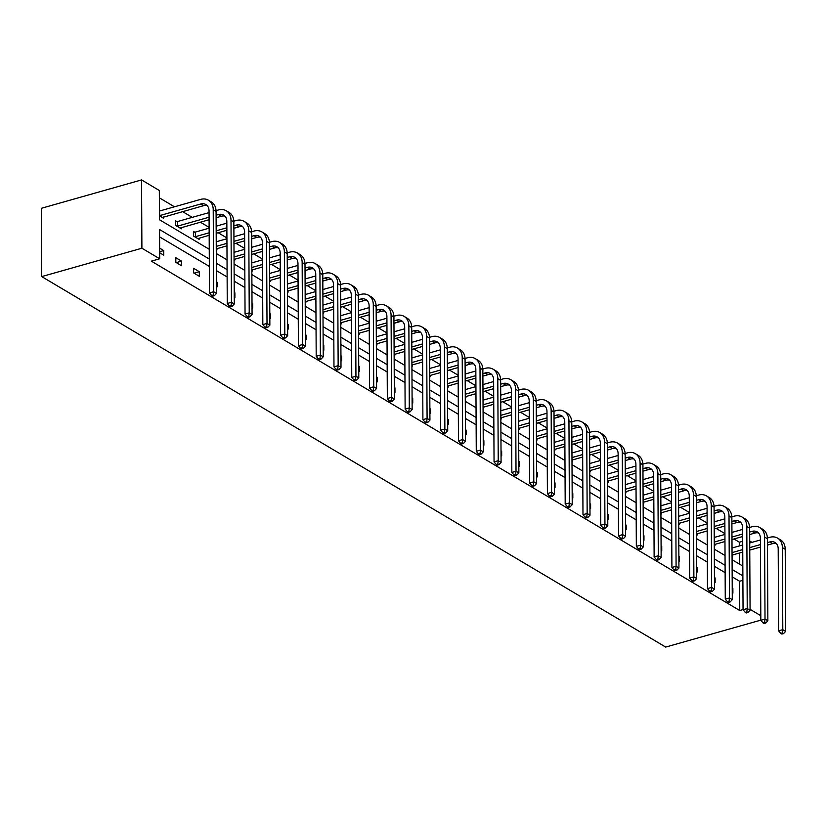 <?xml version="1.0" encoding="UTF-8"?>
<svg xmlns="http://www.w3.org/2000/svg" width="827" height="827" viewBox="0 0 827 827"><rect width="100%" height="100%" fill="white"/><g stroke="black" fill="none" stroke-linecap="round" stroke-linejoin="round"><path stroke-width="1.24" d="M749.717 541.023L751.97 542.357M209.252 249.289L159.487 219.744L159.332 190.489L141.551 179.924L41.35 208.301L41.712 276.59L665.694 647.076L760.84 620.136M739.421 545.913L739.4 542.212L733.952 538.987M724.928 533.622L716.172 528.422M707.137 523.057L698.381 517.867M689.356 512.502L680.6 507.302M671.565 501.937L662.809 496.748M653.785 491.383L645.029 486.183M635.994 480.818L627.238 475.618M618.214 470.263L609.458 465.063M600.423 459.698L591.667 454.499M582.642 449.144L573.886 443.944M564.851 438.579L556.095 433.379M547.071 428.024L538.315 422.824M529.28 417.459L520.524 412.26M511.489 406.894L502.744 401.705M493.709 396.34L484.953 391.14M475.918 385.775L467.172 380.585M458.137 375.22L449.381 370.02M440.346 364.655L431.601 359.466M422.566 354.101L413.81 348.901M404.775 343.536L396.03 338.346M386.995 332.981L378.239 327.781M369.204 322.416L360.458 317.217M351.423 311.862L342.667 306.662M333.632 301.297L324.887 296.097M315.852 290.742L307.096 285.542M298.061 280.177L289.305 274.977M280.281 269.623L271.525 264.423M262.49 259.058L253.734 253.858M244.709 248.493L235.953 243.303M226.918 237.938L218.163 232.738M209.138 227.373L200.382 222.184M192.257 217.356L182.591 211.619M174.476 206.802L159.373 197.829M739.4 542.212L742.698 541.282M714.445 577.535L715.097 577.928L715.117 582.539L714.466 582.156M678.874 556.416L679.515 556.798L679.546 561.419L678.895 561.037M643.303 535.296L643.944 535.679L643.975 540.3L643.323 539.917M607.731 514.177L608.372 514.559L608.403 519.18L607.752 518.798M572.16 493.057L572.801 493.44L572.832 498.061L572.181 497.678M536.589 471.938L537.23 472.32L537.261 476.941L536.609 476.548M501.017 450.818L501.658 451.201L501.689 455.811L501.038 455.429M465.446 429.699L466.087 430.081L466.118 434.692L465.467 434.309M429.875 408.579L430.516 408.962L430.547 413.572L429.895 413.19M394.303 387.46L394.944 387.842L394.975 392.453L394.324 392.07M358.732 366.34L359.373 366.723L359.404 371.333L358.753 370.951M323.161 345.221L323.802 345.603L323.822 350.214L323.181 349.831M287.589 324.101L288.23 324.484L288.251 329.094L287.61 328.712M252.018 302.982L252.659 303.364L252.68 307.975L252.039 307.592M216.447 281.862L217.087 282.245L217.108 286.855L216.467 286.473M175.82 257.735L175.841 262.345L181.537 265.736L181.516 261.125L175.82 257.735M209.303 259.068L159.539 229.524L159.694 258.779L151.341 261.146L739.751 610.512L739.607 581.257L732.174 576.843M725.124 572.656L714.383 566.278M707.343 562.102L696.603 555.723M689.553 551.537L678.812 545.158M671.772 540.982L661.031 534.604M653.981 530.417L643.241 524.039M636.201 519.863L625.46 513.484M618.41 509.298L607.669 502.919M600.629 498.733L589.889 492.365M582.839 488.178L572.098 481.8M565.058 477.613L554.317 471.235M547.267 467.059L536.527 460.68M529.487 456.494L518.746 450.115M511.696 445.939L500.955 439.561M493.915 435.374L483.175 428.996M476.125 424.82L465.384 418.441M458.344 414.255L447.603 407.876M440.553 403.7L429.813 397.322M422.773 393.135L412.032 386.757M404.982 382.581L394.241 376.202M387.201 372.016L376.461 365.637M369.411 361.461L358.67 355.083M351.63 350.896L340.889 344.518M333.839 340.331L323.099 333.963M316.059 329.777L305.308 323.398M298.268 319.212L287.527 312.833M280.487 308.657L269.736 302.279M262.697 298.092L251.956 291.714M244.906 287.538L234.165 281.159M227.125 276.973L216.385 270.594M209.334 266.418L159.58 236.873M159.632 248.131L163.725 250.56L163.756 255.171L159.663 252.742M193.601 268.299L193.621 272.91L199.328 276.29L199.307 271.68L193.601 268.299M234.227 292.417L234.878 292.799L234.899 297.41L234.248 297.027M269.798 313.536L270.45 313.919L270.47 318.54L269.819 318.147M305.37 334.656L306.021 335.038L306.042 339.659L305.401 339.277M340.941 355.775L341.592 356.158L341.613 360.779L340.972 360.396M376.512 376.895L377.164 377.277L377.184 381.898L376.543 381.516M412.084 398.014L412.735 398.397L412.756 403.018L412.115 402.635M447.655 419.134L448.306 419.527L448.327 424.137L447.686 423.755M483.226 440.264L483.878 440.646L483.898 445.257L483.257 444.874M518.798 461.383L519.449 461.766L519.47 466.376L518.829 465.994M554.369 482.503L555.02 482.885L555.041 487.496L554.4 487.113M589.94 503.622L590.592 504.005L590.612 508.615L589.971 508.233M625.512 524.742L626.163 525.124L626.184 529.735L625.543 529.352M661.093 545.861L661.734 546.244L661.755 550.854L661.114 550.472M696.665 566.981L697.306 567.363L697.326 571.974L696.685 571.591M732.236 588.1L732.877 588.483L732.898 593.093L732.257 592.711M760.819 615.691L750.079 609.313M739.751 610.512L743.049 609.571M159.694 258.779L141.903 248.224L41.712 276.59M216.292 253.475L227.032 259.843M234.082 264.03L244.823 270.408M251.863 274.595L262.604 280.973M269.654 285.15L280.394 291.528M287.434 295.715L298.175 302.093M305.225 306.269L315.966 312.647M323.006 316.834L333.746 323.212M340.796 327.389L351.537 333.767M358.577 337.954L369.318 344.332M376.368 348.508L387.108 354.886M394.148 359.073L404.889 365.451M411.939 369.628L422.68 376.006M429.72 380.193L440.46 386.571M447.51 390.747L458.251 397.125M465.291 401.312L476.042 407.69M483.082 411.877L493.822 418.245M500.862 422.432L511.613 428.81M518.653 432.997L529.394 439.375M536.444 443.551L547.185 449.929M554.224 454.116L564.965 460.494M572.015 464.671L582.756 471.049M589.796 475.236L600.536 481.614M607.587 485.79L618.327 492.168M625.367 496.355L636.108 502.733M643.158 506.91L653.899 513.288M660.938 517.475L671.679 523.853M678.729 528.029L689.47 534.407M696.51 538.594L707.25 544.972M714.301 549.149L725.041 555.527M732.081 559.714L742.822 566.092M141.551 179.924L141.903 248.224M742.873 575.871L732.133 569.493M725.093 565.317L714.352 558.938M707.302 554.752L696.561 548.373M689.522 544.197L678.781 537.819M671.731 533.632L660.99 527.254M653.95 523.077L643.21 516.699M636.159 512.513L625.419 506.134M618.379 501.958L607.638 495.58M600.588 491.393L589.847 485.015M582.808 480.828L572.067 474.46M565.017 470.274L554.276 463.895M547.236 459.709L536.485 453.33M529.445 449.154L518.705 442.776M511.665 438.589L500.914 432.211M493.874 428.035L483.133 421.656M476.083 417.47L465.343 411.091M458.303 406.915L447.562 400.537M440.512 396.35L429.771 389.972M422.731 385.795L411.991 379.417M404.941 375.231L394.2 368.852M387.16 364.676L376.419 358.298M369.369 354.111L358.629 347.733M351.589 343.556L340.848 337.178M333.798 332.992L323.057 326.613M316.017 322.427L305.277 316.059M298.227 311.872L287.486 305.494M280.446 301.307L269.705 294.929M262.655 290.753L251.915 284.374M244.875 280.188L234.134 273.809M227.084 269.633L216.343 263.255M739.514 564.128L739.452 553.025M732.701 554.938L732.712 556.178L732.06 555.796M714.921 544.373L714.921 545.624L714.28 545.241M697.13 533.818L697.14 535.059L696.489 534.676M679.339 523.253L679.349 524.504L678.709 524.122M661.559 512.699L661.569 513.939L660.918 513.557M643.768 502.134L643.778 503.385L643.137 503.002M625.987 491.569L625.998 492.82L625.346 492.437M608.196 481.014L608.207 482.265L607.566 481.883M590.416 470.449L590.426 471.7L589.775 471.318M572.625 459.895L572.635 461.146L571.995 460.763M554.845 449.33L554.845 450.581L554.204 450.198M537.054 438.775L537.064 440.026L536.423 439.633M519.273 428.21L519.273 429.461L518.632 429.079M501.482 417.656L501.493 418.896L500.852 418.514M483.702 407.091L483.702 408.342L483.061 407.959M465.911 396.536L465.921 397.777L465.27 397.394M448.131 385.971L448.131 387.222L447.49 386.84M430.34 375.417L430.35 376.657L429.699 376.275M412.559 364.852L412.559 366.103L411.918 365.72M394.768 354.297L394.779 355.538L394.128 355.155M376.988 343.732L376.988 344.983L376.347 344.601M359.197 333.178L359.207 334.418L358.556 334.036M341.417 322.613L341.417 323.864L340.776 323.481M323.626 312.048L323.636 313.299L322.985 312.916M305.845 301.493L305.845 302.744L305.204 302.362M288.054 290.928L288.065 292.179L287.414 291.797M270.274 280.374L270.274 281.625L269.633 281.232M252.483 269.809L252.493 271.06L251.842 270.677M234.703 259.254L234.703 260.495L234.062 260.112M216.912 248.689L216.922 249.94L216.271 249.558M199.131 238.135L199.131 239.375L193.435 235.995L193.404 231.384L194.686 232.139M181.34 227.57L181.351 228.821L175.644 225.43L175.624 220.819L176.906 221.584M163.55 217.015L163.56 218.256L159.466 215.826M739.607 581.257L742.894 580.316M159.652 251.718L163.725 250.56M176.275 262.604L181.516 261.125M194.056 273.168L199.307 271.68M216.447 282.42L217.087 282.245M234.227 292.985L234.878 292.799M252.018 303.54L252.659 303.364M269.798 314.105L270.45 313.919M287.589 324.66L288.23 324.484M305.37 335.224L306.021 335.038M323.161 345.779L323.802 345.603M340.941 356.344L341.592 356.158M358.732 366.899L359.373 366.723M376.523 377.463L377.164 377.277M394.303 388.028L394.944 387.842M412.094 398.583L412.735 398.397M429.875 409.148L430.516 408.962M447.665 419.702L448.306 419.527M465.446 430.267L466.087 430.081M483.237 440.822L483.878 440.646M501.017 451.387L501.658 451.201M518.808 461.942L519.449 461.766M536.589 472.506L537.23 472.32M554.379 483.061L555.02 482.885M572.16 493.626L572.801 493.44M589.951 504.181L590.592 504.005M607.731 514.745L608.372 514.559M625.522 525.3L626.163 525.124M643.303 535.865L643.944 535.679M661.093 546.43L661.734 546.244M678.874 556.984L679.515 556.798M696.665 567.549L697.306 567.363M714.445 578.104L715.097 577.928M732.236 588.669L732.877 588.483M159.435 210.988L159.807 215.568L200.651 204.011A10.11 7.629 120.7 0 1 205.861 204.548A10.11 7.629 120.7 0 1 209.045 210.875L209.479 292.913L213.655 291.735L213.221 209.686A15.165 11.454 -59.3 0 0 208.445 200.196A15.165 11.454 -59.3 0 0 200.63 199.39L159.787 210.957M162.278 217.501L203.504 205.706A10.11 7.629 120.7 0 1 207.163 205.603M213.273 295.001L211.598 295.466L212.735 296.149L214.41 295.673L213.273 295.001L213.655 291.735L216.498 293.43L216.074 211.381A15.165 11.454 -59.3 0 0 211.288 201.891L208.445 200.196M216.498 293.43L214.41 295.673M211.598 295.466L209.479 292.913M175.624 221.698L177.567 221.522L177.598 226.133L209.086 217.222M216.095 215.227L218.431 214.565A10.11 7.629 120.7 0 1 223.641 215.103A10.11 7.629 120.7 0 1 226.836 221.429L227.26 303.478L231.436 302.3L231.012 220.251A15.165 11.454 -59.3 0 0 226.226 210.761A15.165 11.454 -59.3 0 0 218.411 209.955L216.054 210.627M209.055 212.601L177.567 221.522M177.598 226.133L176.926 226.195M180.069 228.056L209.097 219.713M216.105 217.728L221.285 216.26A10.11 7.629 120.7 0 1 224.944 216.157M231.053 305.556L229.379 306.031L230.526 306.703L232.191 306.238L231.053 305.556L231.436 302.3L234.289 303.985L233.855 221.946A15.165 11.454 -59.3 0 0 229.079 212.446L226.226 210.761M234.289 303.985L232.191 306.238M229.379 306.031L227.26 303.478M193.415 232.263L195.358 232.077L195.379 236.687L209.159 232.79M233.876 225.792L236.222 225.13A10.11 7.629 120.7 0 1 241.432 225.668A10.11 7.629 120.7 0 1 244.616 231.994L245.05 314.033L249.227 312.854L248.793 230.816A15.165 11.454 -59.3 0 0 244.017 221.316A15.165 11.454 -59.3 0 0 236.202 220.509L233.834 221.181M226.846 223.166L216.147 226.195M209.138 228.18L195.358 232.077M216.178 230.805L226.867 227.776M195.379 236.687L194.717 236.76M197.849 238.621L209.179 235.281M216.188 233.297L226.877 230.278M233.896 228.283L239.075 226.825A10.11 7.629 120.7 0 1 242.735 226.722M248.844 316.121L247.17 316.586L248.307 317.268L249.981 316.793L248.844 316.121L249.227 312.854L252.07 314.549L251.646 232.501A15.165 11.454 -59.3 0 0 246.859 223.011L244.017 221.316M252.07 314.549L249.981 316.793M247.17 316.586L245.05 314.033M251.666 236.357L254.003 235.685A10.11 7.629 120.7 0 1 259.213 236.222A10.11 7.629 120.7 0 1 262.407 242.549L262.831 324.597L267.007 323.419L266.583 241.37A15.165 11.454 -59.3 0 0 261.797 231.88A15.165 11.454 -59.3 0 0 253.982 231.074L251.625 231.746M244.627 233.721L233.938 236.749M226.929 238.734L216.229 241.763M216.26 246.374L226.949 243.355M233.958 241.36L244.658 238.341M216.271 248.875L226.96 245.846M233.979 243.862L244.668 240.833M251.677 238.848L256.856 237.38A10.11 7.629 120.7 0 1 260.515 237.277M266.625 326.675L264.96 327.151L266.098 327.823L267.762 327.358L266.625 326.675L267.007 323.419L269.86 325.104L269.426 243.066A15.165 11.454 -59.3 0 0 264.65 233.565L261.797 231.88M269.86 325.104L267.762 327.358M264.96 327.151L262.831 324.597M269.447 246.911L271.794 246.25A10.11 7.629 120.7 0 1 277.004 246.787A10.11 7.629 120.7 0 1 280.188 253.114L280.622 335.162L284.798 333.974L284.364 251.935A15.165 11.454 -59.3 0 0 279.588 242.435A15.165 11.454 -59.3 0 0 271.773 241.639L269.406 242.301M262.417 244.285L251.718 247.314M244.709 249.299L234.02 252.328M234.041 256.939L244.73 253.91M251.749 251.925L262.438 248.896M234.051 259.43L244.751 256.411M251.759 254.416L262.448 251.398M269.468 249.413L274.647 247.945A10.11 7.629 120.7 0 1 278.306 247.842M284.416 337.24L282.741 337.705L283.878 338.388L285.553 337.912L284.416 337.24L284.798 333.974L287.651 335.669L287.217 253.62A15.165 11.454 -59.3 0 0 282.431 244.13L279.588 242.435M287.651 335.669L285.553 337.912M282.741 337.705L280.622 335.162M287.238 257.476L289.584 256.804A10.11 7.629 120.7 0 1 294.784 257.342A10.11 7.629 120.7 0 1 297.978 263.679L298.402 345.717L302.579 344.539L302.155 262.49A15.165 11.454 -59.3 0 0 297.369 253A15.165 11.454 -59.3 0 0 289.553 252.194L287.196 252.866M280.198 254.84L269.509 257.869M262.5 259.854L251.801 262.883M251.832 267.493L262.521 264.475M269.53 262.49L280.229 259.461M251.842 269.995L262.531 266.966M269.55 264.981L280.239 261.952M287.248 259.967L292.427 258.5A10.11 7.629 120.7 0 1 296.087 258.396M302.196 347.795L300.532 348.27L301.669 348.942L303.333 348.477L302.196 347.795L302.579 344.539L305.432 346.224L304.998 264.185A15.165 11.454 -59.3 0 0 300.222 254.685L297.369 253M305.432 346.224L303.333 348.477M300.532 348.27L298.402 345.717M305.018 268.031L307.365 267.369A10.11 7.629 120.7 0 1 312.575 267.907A10.11 7.629 120.7 0 1 315.759 274.233L316.193 356.282L320.369 355.093L319.935 273.055A15.165 11.454 -59.3 0 0 315.159 263.555A15.165 11.454 -59.3 0 0 307.344 262.759L304.977 263.42M297.989 265.405L287.289 268.434M280.281 270.419L269.592 273.448M269.612 278.058L280.301 275.029M287.32 273.044L298.009 270.015M269.623 280.549L280.322 277.531M287.331 275.546L298.02 272.517M305.039 270.532L310.218 269.064A10.11 7.629 120.7 0 1 313.878 268.961M319.987 358.36L318.312 358.835L319.449 359.507L321.124 359.032L319.987 358.36L320.369 355.093L323.223 356.788L322.788 274.74A15.165 11.454 -59.3 0 0 318.002 265.25L315.159 263.555M323.223 356.788L321.124 359.032M318.312 358.835L316.193 356.282M322.809 278.596L325.156 277.934A10.11 7.629 120.7 0 1 330.366 278.461A10.11 7.629 120.7 0 1 333.55 284.798L333.974 366.837L338.15 365.658L337.726 283.609A15.165 11.454 -59.3 0 0 332.94 274.119A15.165 11.454 -59.3 0 0 325.125 273.313L322.768 273.985M315.769 275.96L305.08 278.988M298.071 280.973L287.372 284.002M287.403 288.623L298.092 285.594M305.101 283.609L315.8 280.58M287.414 291.114L298.102 288.085M305.122 286.101L315.811 283.072M322.819 281.087L327.999 279.619A10.11 7.629 120.7 0 1 331.658 279.516M337.767 368.914L336.103 369.39L337.24 370.072L338.905 369.597L337.767 368.914L338.15 365.658L341.003 367.353L340.579 285.305A15.165 11.454 -59.3 0 0 335.793 275.815L332.94 274.119M341.003 367.353L338.905 369.597M336.103 369.39L333.974 366.837M340.59 289.15L342.936 288.489A10.11 7.629 120.7 0 1 348.146 289.026A10.11 7.629 120.7 0 1 351.33 295.353L351.764 377.401L355.941 376.213L355.507 294.174A15.165 11.454 -59.3 0 0 350.731 284.674A15.165 11.454 -59.3 0 0 342.916 283.878L340.548 284.54M333.56 286.524L322.871 289.553M315.852 291.538L305.163 294.567M305.184 299.178L315.883 296.149M322.892 294.164L333.581 291.135M305.194 301.679L315.893 298.65M322.902 296.666L333.591 293.637M340.61 291.652L345.789 290.184A10.11 7.629 120.7 0 1 349.449 290.081M355.558 379.479L353.884 379.955L355.021 380.627L356.695 380.151L355.558 379.479L355.941 376.213L358.794 377.908L358.36 295.859A15.165 11.454 -59.3 0 0 353.574 286.369L350.731 284.674M358.794 377.908L356.695 380.151M353.884 379.955L351.764 377.401M358.38 299.715L360.727 299.054A10.11 7.629 120.7 0 1 365.937 299.581A10.11 7.629 120.7 0 1 369.121 305.918L369.555 387.956L373.721 386.778L373.297 304.729A15.165 11.454 -59.3 0 0 368.511 295.239A15.165 11.454 -59.3 0 0 360.696 294.433L358.339 295.105M351.341 297.079L340.652 300.108M333.643 302.093L322.943 305.122M322.975 309.743L333.663 306.714M340.672 304.729L351.372 301.7M322.985 312.234L333.674 309.205M340.693 307.22L351.382 304.191M358.391 302.206L363.57 300.739A10.11 7.629 120.7 0 1 367.24 300.635M373.339 390.034L371.674 390.509L372.812 391.192L374.476 390.716L373.339 390.034L373.721 386.778L376.574 388.473L376.151 306.424A15.165 11.454 -59.3 0 0 371.364 296.934L368.511 295.239M376.574 388.473L374.476 390.716M371.674 390.509L369.555 387.956M376.171 310.27L378.508 309.608A10.11 7.629 120.7 0 1 383.718 310.146A10.11 7.629 120.7 0 1 386.902 316.472L387.336 398.521L391.512 397.332L391.078 315.294A15.165 11.454 -59.3 0 0 386.302 305.794A15.165 11.454 -59.3 0 0 378.487 304.998L376.12 305.659M369.131 307.644L358.442 310.673M351.423 312.658L340.734 315.687M340.755 320.297L351.454 317.268M358.463 315.283L369.152 312.255M340.776 322.799L351.465 319.77M358.473 317.785L369.162 314.756M376.182 312.771L381.361 311.303A10.11 7.629 120.7 0 1 385.02 311.2M391.13 400.599L389.455 401.074L390.592 401.746L392.267 401.271L391.13 400.599L391.512 397.332L394.365 399.027L393.931 316.989A15.165 11.454 -59.3 0 0 389.145 307.489L386.302 305.794M394.365 399.027L392.267 401.271M389.455 401.074L387.336 398.521M393.952 320.835L396.298 320.173A10.11 7.629 120.7 0 1 401.508 320.7A10.11 7.629 120.7 0 1 404.692 327.037L405.127 409.076L409.293 407.897L408.869 325.848A15.165 11.454 -59.3 0 0 404.083 316.359A15.165 11.454 -59.3 0 0 396.267 315.552L393.91 316.224M386.912 318.209L376.223 321.227M369.214 323.212L358.515 326.241M358.546 330.862L369.235 327.833M376.244 325.848L386.943 322.819M358.556 333.353L369.245 330.324M376.264 328.34L386.953 325.311M393.962 323.326L399.141 321.858A10.11 7.629 120.7 0 1 402.811 321.755M408.91 411.153L407.246 411.629L408.383 412.311L410.047 411.836L408.91 411.153L409.293 407.897L412.146 409.592L411.722 327.544A15.165 11.454 -59.3 0 0 406.936 318.054L404.083 316.359M412.146 409.592L410.047 411.836M407.246 411.629L405.127 409.076M411.743 331.389L414.079 330.728A10.11 7.629 120.7 0 1 419.289 331.265A10.11 7.629 120.7 0 1 422.483 337.592L422.907 419.64L427.083 418.452L426.649 336.413A15.165 11.454 -59.3 0 0 421.873 326.923A15.165 11.454 -59.3 0 0 414.058 326.117L411.691 326.789M404.703 328.764L394.014 331.792M386.995 333.777L376.306 336.806M376.326 341.417L387.026 338.388M394.034 336.403L404.723 333.374M376.347 343.918L387.036 340.889M394.045 338.905L404.734 335.876M411.753 333.891L416.932 332.423A10.11 7.629 120.7 0 1 420.592 332.32M426.701 421.718L425.026 422.194L426.163 422.866L427.838 422.39L426.701 421.718L427.083 418.452L429.937 420.147L429.502 338.109A15.165 11.454 -59.3 0 0 424.716 328.608L421.873 326.923M429.937 420.147L427.838 422.39M425.026 422.194L422.907 419.64M429.523 341.954L431.87 341.293A10.11 7.629 120.7 0 1 437.08 341.83A10.11 7.629 120.7 0 1 440.264 348.157L440.698 430.195L444.864 429.017L444.44 346.968A15.165 11.454 -59.3 0 0 439.654 337.478A15.165 11.454 -59.3 0 0 431.839 336.672L429.482 337.344M422.483 339.328L411.794 342.347M404.785 344.342L394.086 347.361M394.117 351.982L404.806 348.953M411.815 346.968L422.514 343.939M394.128 354.473L404.817 351.444M411.836 349.459L422.525 346.43M429.533 344.445L434.713 342.978A10.11 7.629 120.7 0 1 438.382 342.874M444.481 432.283L442.817 432.748L443.954 433.431L445.629 432.955L444.481 432.283L444.864 429.017L447.717 430.712L447.293 348.663A15.165 11.454 -59.3 0 0 442.507 339.173L439.654 337.478M447.717 430.712L445.629 432.955M442.817 432.748L440.698 430.195M447.314 352.509L449.65 351.847A10.11 7.629 120.7 0 1 454.86 352.385A10.11 7.629 120.7 0 1 458.055 358.711L458.478 440.76L462.655 439.582L462.221 357.533A15.165 11.454 -59.3 0 0 457.445 348.043A15.165 11.454 -59.3 0 0 449.63 347.237L447.262 347.909M440.274 349.883L429.585 352.912M422.566 354.897L411.877 357.926M411.898 362.536L422.597 359.507M429.606 357.522L440.295 354.494M411.918 365.038L422.607 362.009M429.616 360.024L440.315 356.995M447.324 355.01L452.503 353.542A10.11 7.629 120.7 0 1 456.163 353.439M462.272 442.838L460.598 443.313L461.735 443.985L463.409 443.52L462.272 442.838L462.655 439.582L465.508 441.267L465.074 359.228A15.165 11.454 -59.3 0 0 460.298 349.728L457.445 348.043M465.508 441.267L463.409 443.52M460.598 443.313L458.478 440.76M465.094 363.074L467.441 362.412A10.11 7.629 120.7 0 1 472.651 362.95A10.11 7.629 120.7 0 1 475.835 369.276L476.269 451.315L480.435 450.136L480.011 368.087A15.165 11.454 -59.3 0 0 475.225 358.598A15.165 11.454 -59.3 0 0 467.41 357.791L465.053 358.463M458.055 360.448L447.366 363.477M440.357 365.462L429.658 368.48M429.689 373.101L440.377 370.072M447.386 368.087L458.086 365.058M429.699 375.592L440.388 372.563M447.407 370.579L458.096 367.55M465.105 365.565L470.284 364.107A10.11 7.629 120.7 0 1 473.954 364.004M480.053 453.403L478.388 453.868L479.526 454.55L481.2 454.075L480.053 453.403L480.435 450.136L483.288 451.831L482.865 369.783A15.165 11.454 -59.3 0 0 478.078 360.293L475.225 358.598M483.288 451.831L481.2 454.075M478.388 453.868L476.269 451.315M482.885 373.628L485.222 372.967A10.11 7.629 120.7 0 1 490.432 373.504A10.11 7.629 120.7 0 1 493.626 379.831L494.05 461.88L498.226 460.701L497.792 378.652A15.165 11.454 -59.3 0 0 493.016 369.162A15.165 11.454 -59.3 0 0 485.201 368.356L482.834 369.028M475.845 371.003L465.156 374.031M458.137 376.016L447.448 379.045M447.469 383.656L458.168 380.627M465.177 378.642L475.866 375.623M447.49 386.157L458.179 383.128M465.188 381.144L475.887 378.115M482.896 376.13L488.075 374.662A10.11 7.629 120.7 0 1 491.734 374.559M497.844 463.957L496.169 464.433L497.316 465.105L498.981 464.64L497.844 463.957L498.226 460.701L501.079 462.386L500.645 380.348A15.165 11.454 -59.3 0 0 495.869 370.847L493.016 369.162M501.079 462.386L498.981 464.64M496.169 464.433L494.05 461.88M500.666 384.193L503.012 383.532A10.11 7.629 120.7 0 1 508.223 384.069A10.11 7.629 120.7 0 1 511.406 390.396L511.841 472.434L516.017 471.256L515.583 389.217A15.165 11.454 -59.3 0 0 510.797 379.717A15.165 11.454 -59.3 0 0 502.981 378.911L500.624 379.583M493.626 381.567L482.937 384.596M475.928 386.581L465.239 389.61M465.26 394.221L475.949 391.192M482.958 389.207L493.657 386.178M465.27 396.712L475.959 393.683M482.978 391.698L493.667 388.68M500.676 386.685L505.855 385.227A10.11 7.629 120.7 0 1 509.525 385.124M515.624 474.522L513.96 474.987L515.097 475.67L516.772 475.194L515.624 474.522L516.017 471.256L518.86 472.951L518.436 390.902A15.165 11.454 -59.3 0 0 513.65 381.412L510.797 379.717M518.86 472.951L516.772 475.194M513.96 474.987L511.841 472.434M518.457 394.758L520.793 394.086A10.11 7.629 120.7 0 1 526.003 394.624A10.11 7.629 120.7 0 1 529.197 400.95L529.621 482.999L533.797 481.821L533.363 399.772A15.165 11.454 -59.3 0 0 528.587 390.282A15.165 11.454 -59.3 0 0 520.772 389.476L518.405 390.148M511.417 392.122L500.728 395.151M493.709 397.136L483.02 400.165M483.04 404.775L493.74 401.757M500.748 399.761L511.437 396.743M483.061 407.277L493.75 404.248M500.759 402.263L511.458 399.234M518.467 397.249L523.646 395.782A10.11 7.629 120.7 0 1 527.306 395.678M533.415 485.077L531.74 485.552L532.888 486.224L534.552 485.759L533.415 485.077L533.797 481.821L536.651 483.506L536.216 401.467A15.165 11.454 -59.3 0 0 531.441 391.967L528.587 390.282M536.651 483.506L534.552 485.759M531.74 485.552L529.621 482.999M536.237 405.313L538.584 404.651A10.11 7.629 120.7 0 1 543.794 405.189A10.11 7.629 120.7 0 1 546.978 411.515L547.412 493.564L551.588 492.375L551.154 410.337A15.165 11.454 -59.3 0 0 546.368 400.837A15.165 11.454 -59.3 0 0 538.553 400.041L536.196 400.702M529.208 402.687L518.508 405.716M511.5 407.701L500.811 410.73M500.831 415.34L511.52 412.311M518.539 410.326L529.228 407.297M500.842 417.831L511.531 414.813M518.55 412.818L529.239 409.799M536.247 407.814L541.427 406.346A10.11 7.629 120.7 0 1 545.096 406.243M551.196 495.642L549.531 496.107L550.668 496.789L552.343 496.314L551.196 495.642L551.588 492.375L554.431 494.07L554.007 412.022A15.165 11.454 -59.3 0 0 549.221 402.532L546.368 400.837M554.431 494.07L552.343 496.314M549.531 496.107L547.412 493.564M554.028 415.878L556.364 415.206A10.11 7.629 120.7 0 1 561.574 415.743A10.11 7.629 120.7 0 1 564.769 422.08L565.192 504.119L569.369 502.94L568.945 420.891A15.165 11.454 -59.3 0 0 564.159 411.401A15.165 11.454 -59.3 0 0 556.344 410.595L553.976 411.267M546.988 413.242L536.299 416.27M529.28 418.255L518.591 421.284M518.612 425.895L529.311 422.876M536.32 420.891L547.009 417.862M518.632 428.396L529.321 425.367M536.33 423.383L547.029 420.354M554.038 418.369L559.217 416.901A10.11 7.629 120.7 0 1 562.877 416.798M568.986 506.196L567.312 506.672L568.459 507.344L570.123 506.879L568.986 506.196L569.369 502.94L572.222 504.625L571.788 422.587A15.165 11.454 -59.3 0 0 567.012 413.087L564.159 411.401M572.222 504.625L570.123 506.879M567.312 506.672L565.192 504.119M571.808 426.432L574.155 425.771A10.11 7.629 120.7 0 1 579.365 426.308A10.11 7.629 120.7 0 1 582.549 432.635L582.983 514.683L587.16 513.495L586.725 431.456A15.165 11.454 -59.3 0 0 581.939 421.956A15.165 11.454 -59.3 0 0 574.124 421.16L571.767 421.822M564.779 423.806L554.08 426.835M547.071 428.82L536.382 431.849M536.403 436.46L547.092 433.431M554.111 431.446L564.8 428.417M536.413 438.951L547.112 435.932M554.121 433.948L564.81 430.919M571.819 428.934L577.008 427.466A10.11 7.629 120.7 0 1 580.668 427.363M586.767 516.761L585.102 517.237L586.24 517.909L587.914 517.433L586.767 516.761L587.16 513.495L590.002 515.19L589.579 433.141A15.165 11.454 -59.3 0 0 584.792 423.651L581.939 421.956M590.002 515.19L587.914 517.433M585.102 517.237L582.983 514.683M589.599 436.997L591.936 436.336A10.11 7.629 120.7 0 1 597.146 436.863A10.11 7.629 120.7 0 1 600.34 443.2L600.764 525.238L604.94 524.06L604.516 442.011A15.165 11.454 -59.3 0 0 599.73 432.521A15.165 11.454 -59.3 0 0 591.915 431.715L589.558 432.387M582.559 434.361L571.87 437.39M564.851 439.375L554.162 442.404M554.183 447.025L564.882 443.996M571.891 442.011L582.58 438.982M554.204 449.516L564.893 446.487M571.902 444.502L582.601 441.473M589.61 439.488L594.789 438.021A10.11 7.629 120.7 0 1 598.448 437.917M604.558 527.316L602.883 527.791L604.03 528.474L605.695 527.998L604.558 527.316L604.94 524.06L607.793 525.755L607.359 443.706A15.165 11.454 -59.3 0 0 602.583 434.216L599.73 432.521M607.793 525.755L605.695 527.998M602.883 527.791L600.764 525.238M607.38 447.552L609.726 446.89A10.11 7.629 120.7 0 1 614.937 447.428A10.11 7.629 120.7 0 1 618.12 453.754L618.555 535.803L622.731 534.614L622.297 452.576A15.165 11.454 -59.3 0 0 617.511 443.076A15.165 11.454 -59.3 0 0 609.695 442.28L607.338 442.941M600.35 444.926L589.651 447.955M582.642 449.94L571.953 452.969M571.974 457.579L582.663 454.55M589.682 452.565L600.371 449.537M571.984 460.07L582.684 457.052M589.692 455.067L600.381 452.038M607.39 450.053L612.58 448.585A10.11 7.629 120.7 0 1 616.239 448.482M622.338 537.881L620.674 538.356L621.811 539.028L623.486 538.553L622.338 537.881L622.731 534.614L625.574 536.309L625.15 454.261A15.165 11.454 -59.3 0 0 620.364 444.771L617.511 443.076M625.574 536.309L623.486 538.553M620.674 538.356L618.555 535.803M625.171 458.117L627.507 457.455A10.11 7.629 120.7 0 1 632.717 457.982A10.11 7.629 120.7 0 1 635.911 464.319L636.335 546.358L640.511 545.179L640.088 463.13A15.165 11.454 -59.3 0 0 635.301 453.641A15.165 11.454 -59.3 0 0 627.486 452.834L625.129 453.506M618.131 455.481L607.442 458.509M600.423 460.494L589.734 463.523M589.754 468.144L600.454 465.115M607.463 463.13L618.151 460.101M589.775 470.635L600.464 467.606M607.473 465.622L618.172 462.593M625.181 460.608L630.36 459.14A10.11 7.629 120.7 0 1 634.02 459.037M640.129 548.435L638.454 548.911L639.602 549.593L641.266 549.118L640.129 548.435L640.511 545.179L643.365 546.874L642.93 464.826A15.165 11.454 -59.3 0 0 638.155 455.336L635.301 453.641M643.365 546.874L641.266 549.118M638.454 548.911L636.335 546.358M642.951 468.671L645.298 468.01A10.11 7.629 120.7 0 1 650.508 468.547A10.11 7.629 120.7 0 1 653.692 474.874L654.126 556.922L658.302 555.734L657.868 473.695A15.165 11.454 -59.3 0 0 653.082 464.195A15.165 11.454 -59.3 0 0 645.277 463.399L642.91 464.061M635.922 466.046L625.222 469.074M618.214 471.059L607.525 474.088M607.545 478.699L618.234 475.67M625.253 473.685L635.942 470.656M607.556 481.2L618.255 478.171M625.264 476.187L635.953 473.158M642.972 471.173L648.151 469.705A10.11 7.629 120.7 0 1 651.81 469.602M657.91 559L656.245 559.476L657.382 560.148L659.057 559.672L657.91 559L658.302 555.734L661.145 557.429L660.721 475.391A15.165 11.454 -59.3 0 0 655.935 465.89L653.082 464.195M661.145 557.429L659.057 559.672M656.245 559.476L654.126 556.922M660.742 479.236L663.078 478.575A10.11 7.629 120.7 0 1 668.288 479.102A10.11 7.629 120.7 0 1 671.483 485.439L671.906 567.477L676.083 566.299L675.659 484.25A15.165 11.454 -59.3 0 0 670.873 474.76A15.165 11.454 -59.3 0 0 663.058 473.954L660.701 474.626M653.702 476.61L643.013 479.629M635.994 481.614L625.305 484.643M625.336 489.264L636.025 486.235M643.034 484.25L653.723 481.221M625.346 491.755L636.035 488.726M643.044 486.741L653.743 483.712M660.752 481.727L665.931 480.26A10.11 7.629 120.7 0 1 669.591 480.156M675.7 569.555L674.026 570.03L675.173 570.713L676.837 570.237L675.7 569.555L676.083 566.299L678.936 567.994L678.502 485.945A15.165 11.454 -59.3 0 0 673.726 476.455L670.873 474.76M678.936 567.994L676.837 570.237M674.026 570.03L671.906 567.477M678.522 489.791L680.869 489.129A10.11 7.629 120.7 0 1 686.079 489.667A10.11 7.629 120.7 0 1 689.263 495.993L689.697 578.042L693.874 576.853L693.439 494.815A15.165 11.454 -59.3 0 0 688.664 485.325A15.165 11.454 -59.3 0 0 680.848 484.519L678.481 485.191M671.493 487.165L660.794 490.194M653.785 492.179L643.096 495.208M643.117 499.818L653.806 496.789M660.825 494.804L671.514 491.776M643.127 502.32L653.826 499.291M660.835 497.306L671.524 494.277M678.543 492.292L683.722 490.825A10.11 7.629 120.7 0 1 687.382 490.721M693.481 580.12L691.817 580.595L692.954 581.267L694.628 580.792L693.481 580.12L693.874 576.853L696.716 578.549L696.293 496.51A15.165 11.454 -59.3 0 0 691.506 487.01L688.664 485.325M696.716 578.549L694.628 580.792M691.817 580.595L689.697 578.042M696.313 500.356L698.65 499.694A10.11 7.629 120.7 0 1 703.86 500.232A10.11 7.629 120.7 0 1 707.054 506.558L707.478 588.597L711.654 587.418L711.23 505.369A15.165 11.454 -59.3 0 0 706.444 495.88A15.165 11.454 -59.3 0 0 698.629 495.073L696.272 495.745M689.273 497.73L678.585 500.748M671.576 502.744L660.876 505.762M660.907 510.383L671.596 507.354M678.605 505.369L689.294 502.34M660.918 512.874L671.607 509.845M678.616 507.861L689.315 504.832M696.324 502.847L701.503 501.379A10.11 7.629 120.7 0 1 705.162 501.276M711.272 590.685L709.597 591.15L710.744 591.832L712.409 591.357L711.272 590.685L711.654 587.418L714.507 589.113L714.073 507.065A15.165 11.454 -59.3 0 0 709.297 497.575L706.444 495.88M714.507 589.113L712.409 591.357M709.597 591.15L707.478 588.597M714.094 510.91L716.44 510.249A10.11 7.629 120.7 0 1 721.651 510.786A10.11 7.629 120.7 0 1 724.834 517.113L725.269 599.162L729.445 597.983L729.011 515.934A15.165 11.454 -59.3 0 0 724.235 506.444A15.165 11.454 -59.3 0 0 716.42 505.638L714.052 506.31M707.064 508.285L696.365 511.313M689.356 513.298L678.667 516.327M678.688 520.938L689.377 517.909M696.396 515.924L707.085 512.895M678.698 523.439L689.398 520.41M696.406 518.426L707.095 515.397M714.114 513.412L719.294 511.944A10.11 7.629 120.7 0 1 722.953 511.841M729.063 601.239L727.388 601.715L728.525 602.387L730.2 601.922L729.063 601.239L729.445 597.983L732.288 599.668L731.864 517.63A15.165 11.454 -59.3 0 0 727.078 508.129L724.235 506.444M732.288 599.668L730.2 601.922M727.388 601.715L725.269 599.162M731.885 521.475L734.221 520.814A10.11 7.629 120.7 0 1 739.431 521.351A10.11 7.629 120.7 0 1 742.625 527.678L743.049 609.716L747.226 608.538L746.802 526.489A15.165 11.454 -59.3 0 0 742.015 516.999A15.165 11.454 -59.3 0 0 734.2 516.193L731.843 516.865M724.845 518.849L714.156 521.878M707.147 523.863L696.448 526.882M696.479 531.503L707.168 528.474M714.177 526.489L724.876 523.46M696.489 533.994L707.178 530.965M714.187 528.98L724.886 525.951M731.895 523.967L737.074 522.499A10.11 7.629 120.7 0 1 740.734 522.406M746.843 611.804L745.168 612.269L746.316 612.952L747.98 612.476L746.843 611.804L747.226 608.538L750.079 610.233L749.644 528.184A15.165 11.454 -59.3 0 0 744.869 518.694L742.015 516.999M750.079 610.233L747.98 612.476M745.168 612.269L743.049 609.716M749.665 532.03L752.012 531.368A10.11 7.629 120.7 0 1 757.222 531.906A10.11 7.629 120.7 0 1 760.406 538.232L760.84 620.281L765.016 619.103L764.582 537.054A15.165 11.454 -59.3 0 0 759.806 527.564A15.165 11.454 -59.3 0 0 751.991 526.758L749.624 527.43M742.636 529.404L731.936 532.433M724.928 534.418L714.239 537.447M714.259 542.057L724.948 539.028M731.967 537.043L742.656 534.025M714.27 544.559L724.969 541.53M731.978 539.545L742.667 536.516M749.686 534.531L754.865 533.064A10.11 7.629 120.7 0 1 758.524 532.96M764.634 622.359L762.959 622.834L764.096 623.506L765.771 623.041L764.634 622.359L765.016 619.103L767.859 620.788L767.435 538.749A15.165 11.454 -59.3 0 0 762.649 529.249L759.806 527.564M767.859 620.788L765.771 623.041M762.959 622.834L760.84 620.281M767.456 542.595L769.792 541.933A10.11 7.629 120.7 0 1 775.002 542.471A10.11 7.629 120.7 0 1 778.197 548.797L778.62 630.836L782.797 629.657L782.373 547.619A15.165 11.454 -59.3 0 0 777.587 538.119A15.165 11.454 -59.3 0 0 769.772 537.312L767.415 537.984M760.416 539.969L749.727 542.998M742.718 544.983L732.019 548.001M732.05 552.622L742.739 549.593M749.748 547.608L760.447 544.579M732.06 555.113L742.749 552.085M749.769 550.1L760.458 547.081M767.466 545.086L772.645 543.628A10.11 7.629 120.7 0 1 776.305 543.525M782.414 632.924L780.75 633.389L781.887 634.071L783.551 633.596L782.414 632.924L782.797 629.657L785.65 631.352L785.216 549.304A15.165 11.454 -59.3 0 0 780.44 539.814L777.587 538.119M785.65 631.352L783.551 633.596M780.75 633.389L778.62 630.836M200.651 204.011L203.504 205.706M213.221 209.686L216.074 211.381M218.431 214.565L221.285 216.26M231.012 220.251L233.855 221.946M236.222 225.13L239.075 226.825M248.793 230.816L251.646 232.501M254.003 235.685L256.856 237.38M266.583 241.37L269.426 243.066M271.794 246.25L274.647 247.945M284.364 251.935L287.217 253.62M289.584 256.804L292.427 258.5M302.155 262.49L304.998 264.185M307.365 267.369L310.218 269.064M319.935 273.055L322.788 274.74M325.156 277.934L327.999 279.619M337.726 283.609L340.579 285.305M342.936 288.489L345.789 290.184M355.507 294.174L358.36 295.859M360.727 299.054L363.57 300.739M373.297 304.729L376.151 306.424M378.508 309.608L381.361 311.303M391.078 315.294L393.931 316.989M396.298 320.173L399.141 321.858M408.869 325.848L411.722 327.544M414.079 330.728L416.932 332.423M426.649 336.413L429.502 338.109M431.87 341.293L434.713 342.978M444.44 346.968L447.293 348.663M449.65 351.847L452.503 353.542M462.221 357.533L465.074 359.228M467.441 362.412L470.284 364.107M480.011 368.087L482.865 369.783M485.222 372.967L488.075 374.662M497.792 378.652L500.645 380.348M503.012 383.532L505.855 385.227M515.583 389.217L518.436 390.902M520.793 394.086L523.646 395.782M533.363 399.772L536.216 401.467M538.584 404.651L541.427 406.346M551.154 410.337L554.007 412.022M556.364 415.206L559.217 416.901M568.945 420.891L571.788 422.587M574.155 425.771L577.008 427.466M586.725 431.456L589.579 433.141M591.936 436.336L594.789 438.021M604.516 442.011L607.359 443.706M609.726 446.89L612.58 448.585M622.297 452.576L625.15 454.261M627.507 457.455L630.36 459.14M640.088 463.13L642.93 464.826M645.298 468.01L648.151 469.705M657.868 473.695L660.721 475.391M663.078 478.575L665.931 480.26M675.659 484.25L678.502 485.945M680.869 489.129L683.722 490.825M693.439 494.815L696.293 496.51M698.65 499.694L701.503 501.379M711.23 505.369L714.073 507.065M716.44 510.249L719.294 511.944M729.011 515.934L731.864 517.63M734.221 520.814L737.074 522.499M746.802 526.489L749.644 528.184M752.012 531.368L754.865 533.064M764.582 537.054L767.435 538.749M769.792 541.933L772.645 543.628M782.373 547.619L785.216 549.304"/></g></svg>
